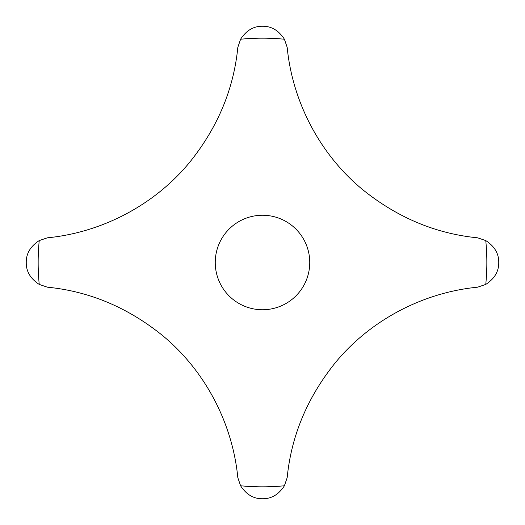 <?xml version="1.0" encoding="UTF-8"?>
<svg xmlns="http://www.w3.org/2000/svg" width="525" height="525" viewBox="0 0 525 525"><rect width="100%" height="100%" fill="white"/><g stroke="black" fill="none" stroke-linecap="round" stroke-linejoin="round"><path stroke-width="0.79" d="M262.5 498.75C271.425 498.862 278.729 494.537 284.406 485.769L287.175 477.665C291.25 436.209 307.033 398.212 334.537 363.681C369.009 321.129 421.792 292.622 477.665 287.175L485.769 284.406C494.537 278.729 498.862 271.425 498.75 262.5C498.862 253.575 494.537 246.271 485.769 240.594L477.665 237.825C436.209 233.75 398.212 217.967 363.681 190.463C321.129 155.991 292.622 103.208 287.175 47.335L284.406 39.231C278.729 30.463 271.425 26.138 262.5 26.25C253.575 26.138 246.271 30.463 240.594 39.231L237.825 47.335C233.75 88.791 217.967 126.787 190.463 161.319C155.991 203.871 103.208 232.378 47.335 237.825L39.231 240.594C30.463 246.271 26.138 253.575 26.25 262.5C26.138 271.425 30.463 278.729 39.231 284.406L47.335 287.175C88.791 291.25 126.787 307.033 161.319 334.537C203.871 369.009 232.378 421.792 237.825 477.665L240.594 485.769C246.271 494.537 253.575 498.862 262.5 498.75M215.25 262.5A47.25 47.25 0 0 1 262.5 215.25A47.25 47.25 0 0 1 309.75 262.5A47.25 47.25 0 0 1 262.5 309.75A47.25 47.25 0 0 1 215.25 262.5M240.594 485.769A224.346 224.346 0 0 0 284.406 485.769M284.406 39.231A224.346 224.346 0 0 0 240.594 39.231M485.769 284.406A224.346 224.346 0 0 0 485.769 240.594M39.231 240.594A224.346 224.346 0 0 0 39.231 284.406"/></g></svg>
